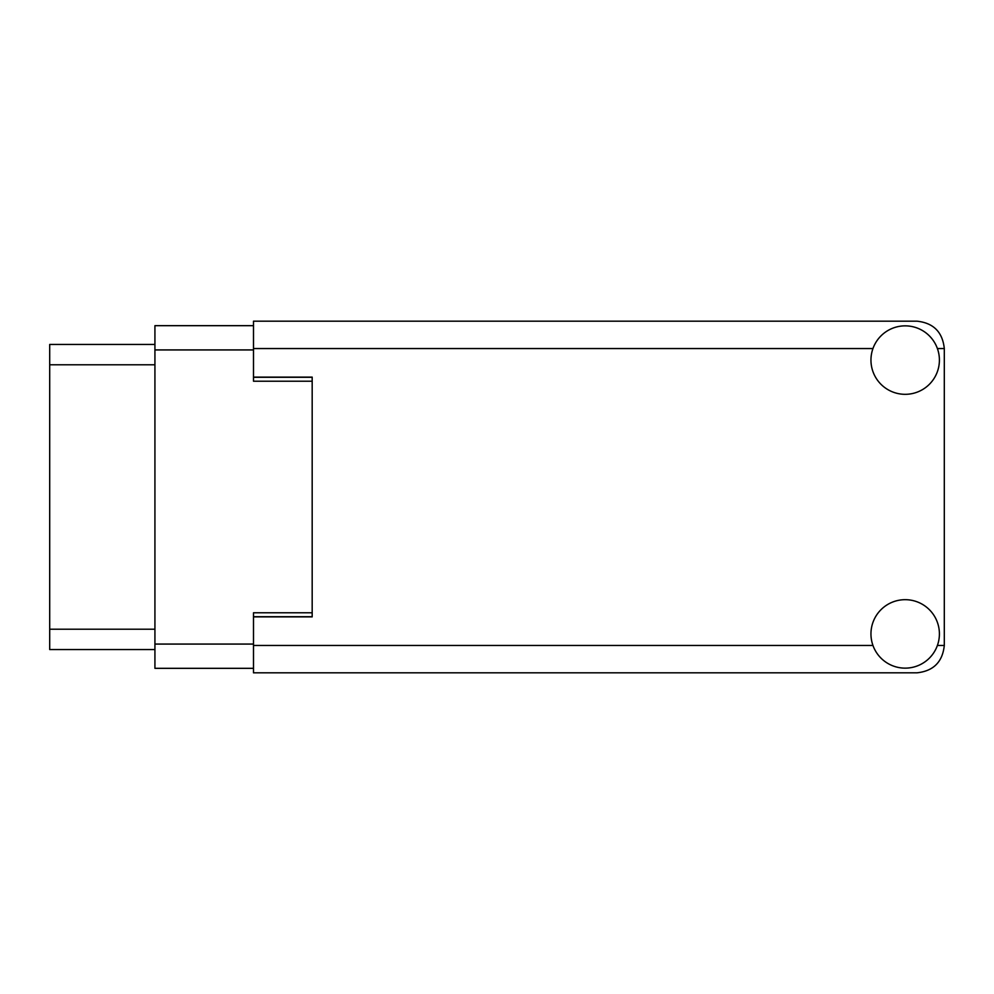 <?xml version="1.0" encoding="UTF-8"?>
<svg xmlns="http://www.w3.org/2000/svg" width="994" height="994" viewBox="0 0 994 994"><rect width="100%" height="100%" fill="white"/><g stroke="black" fill="none" stroke-linecap="round" stroke-linejoin="round"><path stroke-width="1.49" d="M253.495 325.672L154.927 325.672L154.927 668.328L253.495 668.328M312.178 612.789L253.495 612.789L253.495 616.889L312.178 616.889L312.178 377.111L253.495 377.111L253.495 381.211L312.178 381.211M154.927 344.446L49.7 344.446L49.7 649.554L154.927 649.554M905.186 668.142A34.231 34.231 0 0 0 939.405 633.911A34.231 34.231 0 0 0 905.186 599.68A34.231 34.231 0 0 0 870.955 633.911A34.231 34.231 0 0 0 905.186 668.142M905.186 394.32A34.231 34.231 0 0 0 939.405 360.089A34.231 34.231 0 0 0 905.186 325.858A34.231 34.231 0 0 0 870.955 360.089A34.231 34.231 0 0 0 905.186 394.32M253.495 377.111L253.495 321.174L916.915 321.174C933.428 322.913 942.56 332.033 944.3 348.546L944.3 645.454C942.56 661.967 933.428 671.087 916.915 672.826L253.495 672.826L253.495 616.889M154.927 349.925L253.495 349.925M154.927 644.075L253.495 644.075M253.495 616.702L312.178 616.702M253.495 377.298L312.178 377.298M154.927 364.786L49.7 364.786M154.927 629.214L49.7 629.214M253.495 645.454L872.956 645.454M937.404 645.454L944.3 645.454M944.3 348.546L937.404 348.546M872.956 348.546L253.495 348.546"/></g></svg>
